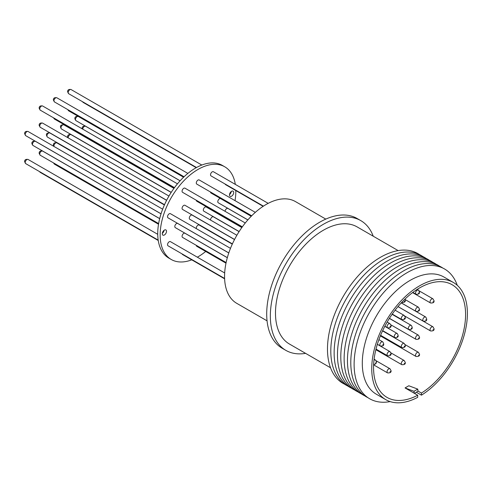 <?xml version="1.0" encoding="UTF-8"?>
<svg xmlns="http://www.w3.org/2000/svg" width="492" height="492" viewBox="0 0 492 492"><rect width="100%" height="100%" fill="white"/><g stroke="black" fill="none" stroke-linecap="round" stroke-linejoin="round"><path stroke-width="0.74" d="M398.169 250.606L357.131 226.91A67.638 39.053 120 0 0 305.009 245.034A67.638 39.053 120 0 0 275.483 313.103A67.638 39.053 120 0 0 289.493 344.068L330.526 367.758M416.49 392.302L421.447 395.168L421.447 393.065A65.073 37.57 120 0 0 465.586 314.499A65.073 37.57 120 0 0 452.105 284.714A65.073 37.57 120 0 0 401.964 302.143A65.073 37.57 120 0 0 373.557 367.629A65.073 37.57 120 0 0 387.038 397.419A65.073 37.57 120 0 0 417.696 395.236L405.051 387.936L408.803 385.765L417.751 389.111L413.993 391.275L405.051 387.936M421.447 395.168A67.638 39.053 120 0 0 467.4 313.453A67.638 39.053 120 0 0 453.39 282.488A67.638 39.053 120 0 0 401.269 300.606A67.638 39.053 120 0 0 371.743 368.68A67.638 39.053 120 0 0 385.753 399.639A67.638 39.053 120 0 0 417.696 397.333L417.696 395.236M453.39 282.488L443.944 277.033A67.638 39.053 120 0 0 391.823 295.157A67.638 39.053 120 0 0 362.296 363.225A67.638 39.053 120 0 0 376.306 394.19L385.753 399.639M457.283 285.323A74.919 43.253 120 0 0 398.514 278.447A74.919 43.253 120 0 0 354.117 364.443A74.919 43.253 120 0 0 390.156 401.595M442.849 268.078A74.919 43.253 120 0 0 384.584 285.987A74.919 43.253 120 0 0 350.79 362.518A74.919 43.253 120 0 0 368.004 397.714M439.516 266.16A74.919 43.253 120 0 0 381.251 284.068A74.919 43.253 120 0 0 347.457 360.599A74.919 43.253 120 0 0 364.677 395.789M436.189 264.235A74.919 43.253 120 0 0 377.924 282.144A74.919 43.253 120 0 0 344.129 358.674A74.919 43.253 120 0 0 361.343 393.871M432.855 262.316A74.919 43.253 120 0 0 374.59 280.225A74.919 43.253 120 0 0 340.796 356.755A74.919 43.253 120 0 0 358.016 391.946M429.528 260.391A74.919 43.253 120 0 0 371.263 278.3A74.919 43.253 120 0 0 337.469 354.83A74.919 43.253 120 0 0 354.683 390.021M426.201 258.466A74.919 43.253 120 0 0 367.93 276.375A74.919 43.253 120 0 0 334.136 352.905A74.919 43.253 120 0 0 351.356 388.102M422.868 256.547A74.919 43.253 120 0 0 364.603 274.456A74.919 43.253 120 0 0 330.808 350.987A74.919 43.253 120 0 0 348.029 386.177M419.541 254.622A74.919 43.253 120 0 0 361.276 272.531A74.919 43.253 120 0 0 327.481 349.062A74.919 43.253 120 0 0 344.695 384.258M255.323 212.359L199.192 179.949A2.398 1.384 120 0 0 197.341 180.595A2.398 1.384 120 0 0 196.296 183.006A2.398 1.384 120 0 0 196.794 184.1L251.689 215.797M230.484 248.349L170.435 213.682A2.398 1.384 120 0 0 168.584 214.321A2.398 1.384 120 0 0 167.538 216.738A2.398 1.384 120 0 0 168.036 217.833L228.792 252.913M206.259 207.034A2.398 1.384 120 0 0 206.216 207.003A2.398 1.384 120 0 0 203.836 208.35A2.398 1.384 120 0 0 203.774 211.13A2.398 1.384 120 0 0 203.817 211.16A2.398 1.384 120 0 0 203.86 211.179M228.78 252.962L177.698 223.466A2.398 1.384 120 0 0 176.511 223.583A2.398 1.384 120 0 0 174.937 225.693A2.398 1.384 120 0 0 175.3 227.624L227.322 257.654M232.279 244.143L199.192 225.041A2.398 1.384 120 0 0 197.341 225.687A2.398 1.384 120 0 0 196.296 228.097A2.398 1.384 120 0 0 196.382 228.663M247.839 219.924L227.95 208.436A2.398 1.384 120 0 0 226.172 209.008A2.398 1.384 120 0 0 225.059 211.314M224.672 272.962L170.435 241.646A2.398 1.384 120 0 0 168.584 242.285A2.398 1.384 120 0 0 167.538 244.702A2.398 1.384 120 0 0 168.036 245.797L224.604 278.454M239.075 231.64L213.417 216.824A2.398 1.384 120 0 0 211.572 217.47A2.398 1.384 120 0 0 210.527 219.881A2.398 1.384 120 0 0 210.533 220.053M227.31 257.703L184.961 233.257A2.398 1.384 120 0 0 183.116 233.897A2.398 1.384 120 0 0 182.071 236.308A2.398 1.384 120 0 0 182.563 237.408L226.117 262.556M192.212 215.139A2.398 1.384 120 0 0 192.169 215.115A2.398 1.384 120 0 0 189.795 216.462A2.398 1.384 120 0 0 189.727 219.241A2.398 1.384 120 0 0 189.771 219.266A2.398 1.384 120 0 0 189.814 219.291M251.215 216.277L220.68 198.651A2.398 1.384 120 0 0 219.493 198.762A2.398 1.384 120 0 0 217.919 200.877A2.398 1.384 120 0 0 218.288 202.802L247.876 219.887M236.867 235.262L184.961 205.293A2.398 1.384 120 0 0 183.116 205.933A2.398 1.384 120 0 0 182.071 208.35A2.398 1.384 120 0 0 182.563 209.444L234.561 239.463M245.274 222.987L184.961 188.165A2.398 1.384 120 0 0 183.116 188.805A2.398 1.384 120 0 0 182.071 191.222A2.398 1.384 120 0 0 182.563 192.317L242.347 226.83M268.183 203.356L213.417 171.739A2.398 1.384 120 0 0 211.572 172.378A2.398 1.384 120 0 0 210.527 174.789A2.398 1.384 120 0 0 211.019 175.89L263.423 206.142M166.511 231.314A2.995 1.728 120 0 0 165.89 229.942A2.995 1.728 120 0 0 163.578 230.742A2.995 1.728 120 0 0 162.274 233.762A2.995 1.728 120 0 0 162.895 235.133A2.995 1.728 120 0 0 165.201 234.327A2.995 1.728 120 0 0 166.511 231.314M233.712 192.513A2.995 1.728 120 0 0 233.091 191.142A2.995 1.728 120 0 0 230.779 191.942A2.995 1.728 120 0 0 229.475 194.961A2.995 1.728 120 0 0 230.096 196.333A2.995 1.728 120 0 0 232.402 195.527A2.995 1.728 120 0 0 233.712 192.513M235.311 184.377A53.511 30.898 120 0 0 224.746 166.794A53.511 30.898 120 0 0 183.51 181.13A53.511 30.898 120 0 0 160.152 234.979A53.511 30.898 120 0 0 171.234 259.481A53.511 30.898 120 0 0 191.745 259.837M197.36 257.187A53.511 30.898 120 0 0 205.699 251.461M235.035 200.65A53.511 30.898 120 0 0 235.828 191.29A53.511 30.898 120 0 0 235.828 190.558M224.746 166.794L222.329 165.398A53.511 30.898 120 0 0 181.087 179.734A53.511 30.898 120 0 0 157.729 233.583A53.511 30.898 120 0 0 168.811 258.079L171.234 259.481M325.79 219.1L295.464 201.591A58.733 33.911 120 0 0 266.098 204.5A58.733 33.911 120 0 0 227.728 256.258A58.733 33.911 120 0 0 236.732 303.324L267.058 320.833M373.237 236.209A74.919 43.253 120 0 0 360.771 220.607L357.137 218.51A74.919 43.253 120 0 0 319.677 222.224A74.919 43.253 120 0 0 270.735 288.238A74.919 43.253 120 0 0 282.217 348.268L285.852 350.365A74.919 43.253 120 0 0 305.594 353.361M360.771 220.607A74.919 43.253 120 0 0 323.312 224.321A74.919 43.253 120 0 0 274.37 290.335A74.919 43.253 120 0 0 285.852 350.365M162.298 233.368A2.995 1.728 120 0 0 164.064 230.305M229.5 194.568A2.995 1.728 120 0 0 231.265 191.511M196.302 245.336A2.398 1.384 120 0 0 196.794 246.32L225.988 263.177M210.527 192.034A2.398 1.384 120 0 0 211.019 193.018L251.252 216.24M196.302 200.244A2.398 1.384 120 0 0 196.794 201.228L241.99 227.322M225.121 184.026A2.398 1.384 120 0 0 225.551 184.629L263.14 206.333M182.132 253.933A2.398 1.384 120 0 0 182.563 254.536L224.616 278.816M421.447 393.065L418.028 391.091L417.751 389.111M414.559 393.422L418.028 391.091M413.993 391.275L414.27 393.256M404.184 315.427L405.279 317.365C405.574 319.007 404.406 319.745 401.786 319.579A2.398 1.384 -60 0 1 401.287 318.484A2.398 1.384 -60 0 1 402.333 316.073A2.398 1.384 -60 0 1 404.184 315.427L395.107 310.188M432.942 298.828L434.036 300.76C434.331 302.402 433.163 303.14 430.543 302.98A2.398 1.384 -60 0 1 430.045 301.879A2.398 1.384 -60 0 1 431.09 299.468A2.398 1.384 -60 0 1 432.942 298.828L419.215 290.901M408.987 329.585A2.398 1.384 -60 0 1 408.809 329.511A2.398 1.384 -60 0 1 408.766 329.48A2.398 1.384 -60 0 1 408.827 326.7A2.398 1.384 -60 0 1 411.207 325.353A2.398 1.384 -60 0 1 411.251 325.384M380.291 345.974A2.398 1.384 -60 0 1 379.929 344.043A2.398 1.384 -60 0 1 381.503 341.934A2.398 1.384 -60 0 1 382.69 341.817C384.147 344 384.086 345.384 382.505 345.962L380.291 345.974L377.364 344.283M404.184 343.391L405.279 345.329C405.574 346.971 404.406 347.709 401.786 347.543A2.398 1.384 -60 0 1 401.287 346.448A2.398 1.384 -60 0 1 402.333 344.037A2.398 1.384 -60 0 1 404.184 343.391L382.542 330.901M432.942 326.793L434.036 328.724C434.331 330.366 433.163 331.104 430.543 330.944A2.398 1.384 -60 0 1 430.045 329.843A2.398 1.384 -60 0 1 431.09 327.432A2.398 1.384 -60 0 1 432.942 326.793L397.985 306.608M404.184 360.519L405.279 362.456C405.574 364.098 404.406 364.836 401.786 364.67A2.398 1.384 -60 0 1 401.287 363.576A2.398 1.384 -60 0 1 402.333 361.165A2.398 1.384 -60 0 1 404.184 360.519L390.956 352.887M373.975 360.279A2.398 1.384 -60 0 1 375.427 359.996L374.098 359.228M389.953 368.736L391.054 370.673C391.343 372.309 390.181 373.047 387.555 372.887A2.398 1.384 -60 0 1 387.063 371.786A2.398 1.384 -60 0 1 388.108 369.375A2.398 1.384 -60 0 1 389.953 368.736L376.232 360.814M418.409 352.309L419.51 354.24C419.799 355.882 418.631 356.62 416.011 356.46A2.398 1.384 -60 0 1 415.519 355.359A2.398 1.384 -60 0 1 416.564 352.948A2.398 1.384 -60 0 1 418.409 352.309L405.187 344.671M418.409 335.181L419.51 337.112C419.799 338.754 418.631 339.492 416.011 339.332A2.398 1.384 -60 0 1 415.519 338.232A2.398 1.384 -60 0 1 416.564 335.821A2.398 1.384 -60 0 1 418.409 335.181L389.375 318.416M389.953 351.608L391.054 353.545C391.343 355.181 390.181 355.925 387.555 355.759A2.398 1.384 -60 0 1 387.063 354.664A2.398 1.384 -60 0 1 388.108 352.247A2.398 1.384 -60 0 1 389.953 351.608L377.352 344.326M394.941 337.697A2.398 1.384 -60 0 1 394.762 337.617A2.398 1.384 -60 0 1 394.719 337.592A2.398 1.384 -60 0 1 394.787 334.812A2.398 1.384 -60 0 1 397.161 333.465A2.398 1.384 -60 0 1 397.204 333.49M423.28 321.153A2.398 1.384 -60 0 1 422.911 319.228A2.398 1.384 -60 0 1 424.485 317.112A2.398 1.384 -60 0 1 425.672 317.002C427.13 319.185 427.074 320.569 425.494 321.147L423.28 321.153L398.016 306.571M418.409 307.217L419.51 309.154C419.799 310.79 418.631 311.528 416.011 311.368A2.398 1.384 -60 0 1 415.519 310.267A2.398 1.384 -60 0 1 416.564 307.857A2.398 1.384 -60 0 1 418.409 307.217L405.187 299.579M389.953 323.644L391.054 325.581C391.343 327.223 390.181 327.961 387.555 327.795A2.398 1.384 -60 0 1 387.063 326.7A2.398 1.384 -60 0 1 388.108 324.283A2.398 1.384 -60 0 1 389.953 323.644L387.173 322.039M418.409 290.089L419.51 292.027C419.799 293.663 418.631 294.4 416.011 294.241A2.398 1.384 -60 0 1 415.519 293.14A2.398 1.384 -60 0 1 416.564 290.729A2.398 1.384 -60 0 1 418.409 290.089L417.185 289.382M404.676 301.079L404.196 301.356L404.676 301.079M404.676 318.207L404.196 318.484L404.676 318.207M433.434 301.602L432.954 301.879L433.434 301.602M411.638 327.979L411.281 328.564L411.638 327.979M382.948 344.455L382.942 345.015L382.948 344.455M404.676 346.165L404.196 346.448L404.676 346.165M433.434 329.566L432.954 329.843L433.434 329.566M404.676 363.293L404.196 363.576L404.676 363.293M375.919 362.77L375.439 363.053L375.919 362.77M390.451 371.509L389.965 371.786L390.451 371.509M418.907 355.083L418.421 355.359L418.907 355.083M418.907 337.955L418.421 338.232L418.907 337.955M390.451 354.381L389.965 354.664L390.451 354.381M397.591 336.085L397.235 336.676L397.591 336.085M425.931 319.634L425.924 320.2L425.931 319.634M418.907 309.991L418.421 310.267L418.907 309.991M390.451 326.417L389.965 326.7L390.451 326.417M418.907 292.863L418.421 293.14L418.907 292.863M180.09 180.81L85.608 126.26A2.398 1.384 120 0 0 83.831 126.831A2.398 1.384 120 0 0 82.724 129.138M164.402 204.955L56.851 142.864A2.398 1.384 120 0 0 55.006 143.504A2.398 1.384 120 0 0 53.96 145.921A2.398 1.384 120 0 0 54.046 146.487M28.093 159.47A2.398 1.384 120 0 0 26.248 160.109A2.398 1.384 120 0 0 25.203 162.52A2.398 1.384 120 0 0 25.701 163.621L24.6 161.683C24.618 159.783 25.787 159.045 28.093 159.47L157.735 234.315M49.876 132.963A2.398 1.384 120 0 0 49.827 132.938A2.398 1.384 120 0 0 47.453 134.285A2.398 1.384 120 0 0 47.392 137.065A2.398 1.384 120 0 0 47.435 137.09A2.398 1.384 120 0 0 47.478 137.114M75.946 120.626C74.421 118.83 74.483 117.453 76.131 116.487L78.345 116.475A2.398 1.384 120 0 0 77.158 116.586A2.398 1.384 120 0 0 75.584 118.701A2.398 1.384 120 0 0 75.946 120.626L180.121 180.773M42.626 123.117A2.398 1.384 120 0 0 40.781 123.756A2.398 1.384 120 0 0 39.729 126.167A2.398 1.384 120 0 0 40.227 127.268L39.132 125.331C39.151 123.43 40.313 122.692 42.626 123.117L168.953 196.05M42.626 105.989A2.398 1.384 120 0 0 40.781 106.629A2.398 1.384 120 0 0 39.729 109.04A2.398 1.384 120 0 0 40.227 110.14L39.132 108.203C39.151 106.303 40.313 105.565 42.626 105.989L177.458 183.83M71.082 89.556A2.398 1.384 120 0 0 69.231 90.202A2.398 1.384 120 0 0 68.185 92.613A2.398 1.384 120 0 0 68.683 93.714L67.582 91.776C67.607 89.876 68.769 89.138 71.082 89.556L201.818 165.041M56.851 97.773A2.398 1.384 120 0 0 55.006 98.418A2.398 1.384 120 0 0 53.96 100.829A2.398 1.384 120 0 0 54.458 101.924L53.357 99.987C53.376 98.086 54.544 97.348 56.851 97.773L187.864 173.412M28.093 131.505A2.398 1.384 120 0 0 26.248 132.145A2.398 1.384 120 0 0 25.203 134.556A2.398 1.384 120 0 0 25.701 135.657L24.6 133.719C24.618 131.819 25.787 131.081 28.093 131.505L162.655 209.192M63.917 124.857A2.398 1.384 120 0 0 63.874 124.827A2.398 1.384 120 0 0 61.5 126.173A2.398 1.384 120 0 0 61.439 128.953A2.398 1.384 120 0 0 61.482 128.978A2.398 1.384 120 0 0 61.525 129.002M32.964 145.441C31.439 143.646 31.5 142.268 33.148 141.302L35.362 141.29A2.398 1.384 120 0 0 34.176 141.401A2.398 1.384 120 0 0 32.595 143.516A2.398 1.384 120 0 0 32.964 145.441L159.685 218.602M42.626 151.081A2.398 1.384 120 0 0 40.781 151.72A2.398 1.384 120 0 0 39.729 154.131A2.398 1.384 120 0 0 40.227 155.232L39.132 153.295C39.151 151.395 40.313 150.657 42.626 151.081L159.672 218.651M171.167 192.433L71.082 134.648A2.398 1.384 120 0 0 69.231 135.294A2.398 1.384 120 0 0 68.185 137.705A2.398 1.384 120 0 0 68.191 137.877M39.797 171.757A2.398 1.384 120 0 0 40.227 172.36L39.421 171.542M82.779 101.85A2.398 1.384 120 0 0 83.216 102.453L82.404 101.635M53.96 118.068A2.398 1.384 120 0 0 54.458 119.052L53.45 117.772M68.191 109.857A2.398 1.384 120 0 0 68.683 110.841L67.681 109.562M53.96 163.16A2.398 1.384 120 0 0 54.458 164.143L53.45 162.864M404.978 299.099L405.279 300.237C405.574 301.879 404.406 302.617 401.786 302.457A2.398 1.384 -60 0 1 401.712 302.408M392.087 314.32L411.324 325.427C413.096 328.299 412.259 329.658 408.809 329.511L389.43 318.324M384.805 326.331L397.278 333.539C399.049 336.411 398.212 337.77 394.762 337.617L382.671 330.636M373.643 364.387L375.095 364.215L376.177 363.201L376.521 361.934L375.427 359.996M206.216 207.003L241.818 227.562M192.169 215.115L234.512 239.561M164.519 204.69L47.318 137.016C45.541 134.144 46.383 132.785 49.827 132.938L166.603 200.355M171.228 192.341L61.359 128.91C59.587 126.038 60.43 124.679 63.874 124.827L173.94 188.375M85.608 126.26C83.302 125.835 82.133 126.579 82.115 128.48L82.139 128.799M56.851 142.864C54.544 142.44 53.376 143.178 53.357 145.078L53.702 146.284M71.082 134.648C68.769 134.224 67.607 134.968 67.582 136.868L67.699 137.594M40.227 172.36L158.252 240.496M40.227 155.232L158.633 223.589M35.362 141.29L161.025 213.842M83.216 102.453L196.203 167.686M54.458 119.052L174.113 188.135M25.701 135.657L161.044 213.799M54.458 101.924L184.063 176.757M68.683 93.714L196.517 167.514M40.227 110.14L174.475 187.643M40.227 127.268L166.653 200.256M68.683 110.841L183.608 177.194M78.345 116.475L183.571 177.225M25.701 163.621L158.19 240.114M54.458 164.143L158.522 224.229M189.771 219.266L232.402 243.878M203.817 211.16L239.137 231.547M412.825 292.402L416.011 294.241M384.855 326.239L387.555 327.795M401.287 302.869L416.011 311.368M401.251 302.9L425.672 317.002M376.011 349.092L387.555 355.759M390.937 324.855L416.011 339.332M380.371 335.882L416.011 356.46M373.625 364.843L387.555 372.887M375.863 349.707L401.786 364.67M404.941 316.159L430.543 330.944M380.605 335.316L401.786 347.543M378.92 339.646L382.69 341.817M412.567 292.599L430.543 302.98M392.259 314.08L401.786 319.579"/></g></svg>
